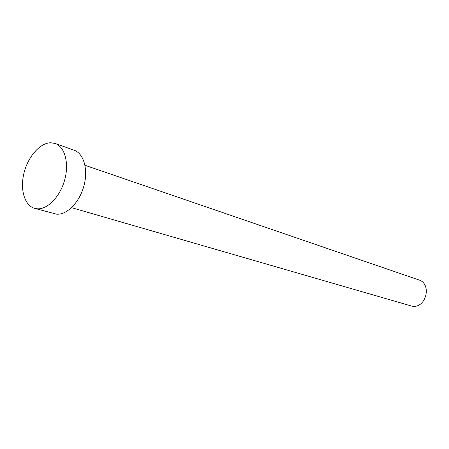 <?xml version="1.0" encoding="UTF-8"?>
<svg xmlns="http://www.w3.org/2000/svg" width="449" height="449" viewBox="0 0 449 449"><rect width="100%" height="100%" fill="white"/><g stroke="black" fill="none" stroke-linecap="round" stroke-linejoin="round"><path stroke-width="0.67" d="M84.99 165.288L418.749 279.895C432.303 283.729 426.09 308.716 412.176 306.224L71.582 207.663M55.199 143.489L74.164 150.241C83.817 153.53 88.414 169.671 83.884 186.015C79.473 202.381 66.98 215.054 56.625 214.179L34.674 208.364C24.521 205.586 19.868 189.456 23.982 173.067C27.984 156.667 40.006 142.838 50.793 142.76L55.199 143.489C64.836 146.761 69.326 163.183 64.69 179.892C60.16 196.617 47.566 209.621 37.222 208.791L34.674 208.364"/></g></svg>
